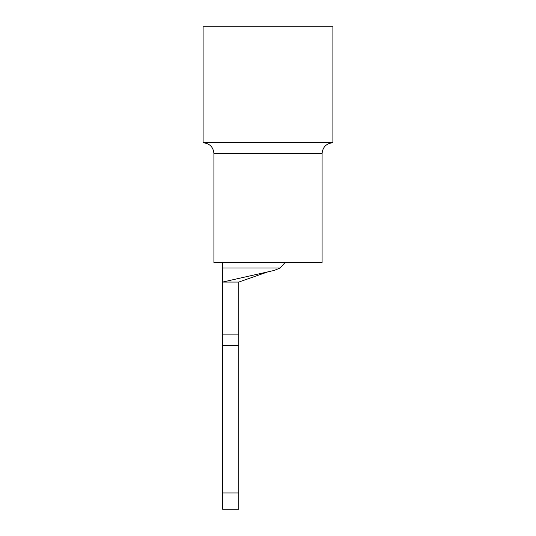<?xml version="1.0" encoding="UTF-8"?>
<svg xmlns="http://www.w3.org/2000/svg" width="536" height="536" viewBox="0 0 536 536"><rect width="100%" height="100%" fill="white"/><g stroke="black" fill="none" stroke-linecap="round" stroke-linejoin="round"><path stroke-width="0.8" d="M267.739 271.893L222.574 282.063L238.795 282.063L267.739 271.893L274.177 270.445L280.194 268L285.025 262.593L280.194 268L222.574 268L222.574 262.593M238.795 509.2L222.574 509.2L222.574 492.973L238.795 492.973L238.795 509.2M238.795 282.063L238.795 492.973M238.795 345.586L222.574 345.586L222.574 492.973M222.574 345.586L222.574 334.129L238.795 334.129M222.574 268L222.574 334.129M203.104 142.75L203.104 26.8L332.896 26.8L332.896 142.75L203.104 142.75C209.73 143.454 213.341 147.058 213.918 153.564L213.918 262.593L322.082 262.593L322.082 153.564L213.918 153.564M322.082 153.564C322.719 146.998 326.324 143.393 332.896 142.75"/></g></svg>
